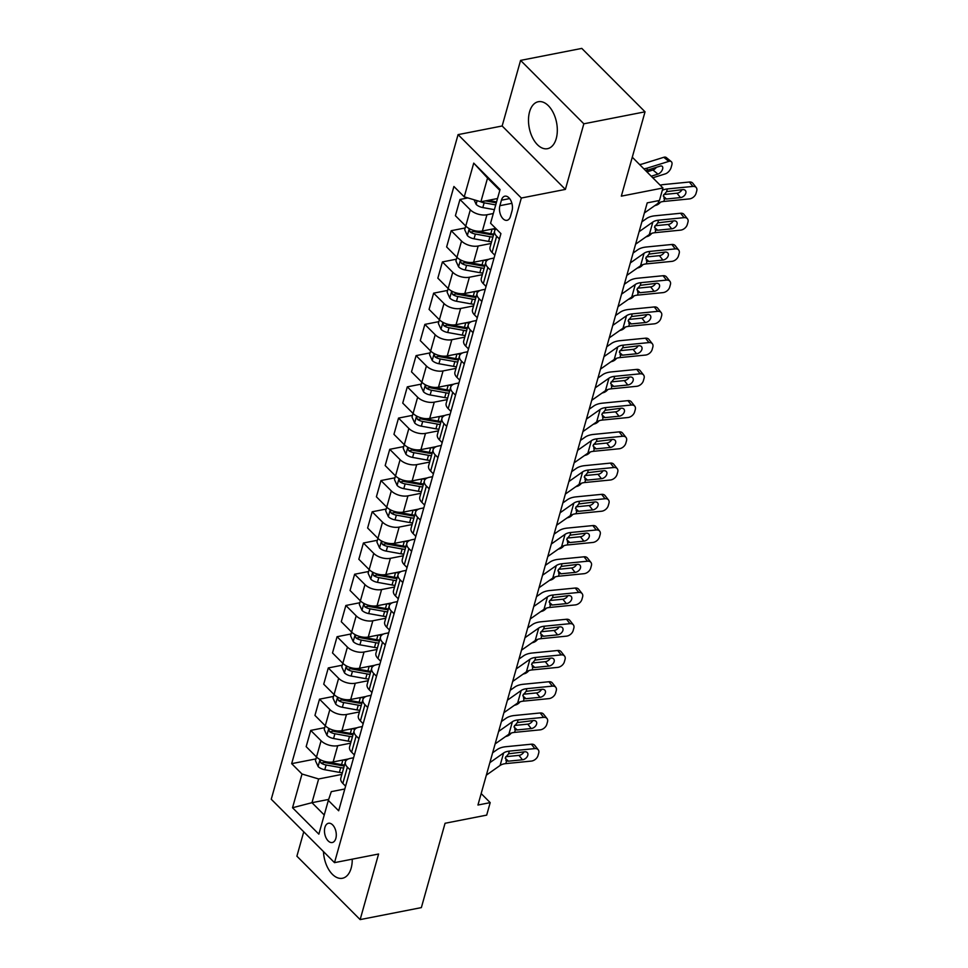 <?xml version="1.0" encoding="UTF-8"?>
<svg xmlns="http://www.w3.org/2000/svg" width="968" height="968" viewBox="0 0 968 968"><rect width="100%" height="100%" fill="white"/><g stroke="black" fill="none" stroke-linecap="round" stroke-linejoin="round"><path stroke-width="1.45" d="M323.457 851.562A23.922 13.915 -101.1 0 0 342.43 878.266A23.922 13.915 -101.1 0 0 351.154 868.151A23.922 13.915 -101.1 0 0 352.243 859.173M556.237 138.581A23.922 13.915 -101.1 0 0 553.418 113.026A23.922 13.915 -101.1 0 0 538.305 101.725A23.922 13.915 -101.1 0 0 529.569 111.84A23.922 13.915 -101.1 0 0 532.388 137.395A23.922 13.915 -101.1 0 0 547.501 148.685A23.922 13.915 -101.1 0 0 556.237 138.581M335.848 838.373A9.813 5.711 -101.1 0 0 334.698 827.894A9.813 5.711 -101.1 0 0 328.491 823.26A9.813 5.711 -101.1 0 0 324.909 827.41A9.813 5.711 -101.1 0 0 326.071 837.889A9.813 5.711 -101.1 0 0 332.266 842.523A9.813 5.711 -101.1 0 0 335.848 838.373M303.746 831.815L296.898 856.184L360.144 919.6L421.358 907.609L445.062 823.272L486.686 815.116L490.195 802.629L481.169 793.578M458.07 134.625L271.258 799.241L334.504 862.645L521.328 198.029L458.07 134.625L502.15 125.985L565.397 189.401L583.837 123.807L520.578 60.391L502.15 125.985M520.578 60.391L581.792 48.4L645.039 111.816L621.335 196.141L662.959 187.986L632.285 157.215M583.837 123.807L645.039 111.816M662.959 187.986L659.45 200.473L647.217 202.869L477.95 805.025L490.195 802.629M501.436 200.194L499.887 205.688A9.511 5.53 -101.1 0 0 501.013 215.84A9.511 5.53 -101.1 0 0 507.014 220.329A9.511 5.53 -101.1 0 0 510.487 216.312L512.036 210.818A9.511 5.53 -101.1 0 0 510.91 200.666A9.511 5.53 -101.1 0 0 504.909 196.177A9.511 5.53 -101.1 0 0 501.436 200.194L509.64 198.585M499.815 190.357L487.545 178.052L480.878 201.792L464.241 196.855L453.907 186.485L291.671 763.655L315.943 758.9M464.241 196.855L473.727 163.12L500.057 189.522L490.57 223.245L500.916 233.615L338.679 810.785L328.334 800.415L318.859 834.15L292.53 807.748L302.016 774.025L291.671 763.655M565.397 189.401L521.328 198.029M360.144 919.6L378.585 854.018L334.504 862.645M328.334 800.415L331.298 791.642L344.802 788.993M350.162 769.935L347.403 767.164A12.269 6.546 -164.3 0 1 345.382 761.925A12.269 6.546 -164.3 0 1 350.356 758.392L353.586 757.762M358.934 738.705L356.176 735.934A12.269 6.546 -164.3 0 1 354.155 730.695A12.269 6.546 -164.3 0 1 359.14 727.162L362.359 726.532M367.719 707.475L364.96 704.704A12.269 6.546 -164.3 0 1 362.939 699.465A12.269 6.546 -164.3 0 1 367.913 695.931L371.143 695.302M376.491 676.245L373.733 673.474A12.269 6.546 -164.3 0 1 371.712 668.235A12.269 6.546 -164.3 0 1 376.697 664.701L379.916 664.06M385.276 645.015L382.517 642.244A12.269 6.546 -164.3 0 1 380.497 637.005A12.269 6.546 -164.3 0 1 385.47 633.471L388.7 632.83M394.061 613.773L391.29 611.014A12.269 6.546 -164.3 0 1 389.281 605.774A12.269 6.546 -164.3 0 1 394.254 602.229L397.473 601.6M402.833 582.542L400.074 579.771A12.269 6.546 -164.3 0 1 398.054 574.532A12.269 6.546 -164.3 0 1 403.027 570.999L406.257 570.37M411.618 551.312L408.847 548.541A12.269 6.546 -164.3 0 1 406.838 543.302A12.269 6.546 -164.3 0 1 411.811 539.769L415.03 539.14M420.39 520.082L417.631 517.311A12.269 6.546 -164.3 0 1 415.611 512.072A12.269 6.546 -164.3 0 1 420.584 508.539L423.815 507.91M429.175 488.852L426.404 486.081A12.269 6.546 -164.3 0 1 424.395 480.842A12.269 6.546 -164.3 0 1 429.369 477.309L432.599 476.667M437.947 457.622L435.189 454.851A12.269 6.546 -164.3 0 1 433.168 449.612A12.269 6.546 -164.3 0 1 438.141 446.079L441.372 445.437M446.732 426.38L443.973 423.621A12.269 6.546 -164.3 0 1 441.952 418.382A12.269 6.546 -164.3 0 1 446.926 414.836L450.156 414.207M455.504 395.15L452.746 392.391A12.269 6.546 -164.3 0 1 450.725 387.139A12.269 6.546 -164.3 0 1 455.698 383.606L458.929 382.977M464.289 363.92L461.53 361.149A12.269 6.546 -164.3 0 1 459.51 355.909A12.269 6.546 -164.3 0 1 464.483 352.376L467.713 351.747M473.062 332.689L470.303 329.919A12.269 6.546 -164.3 0 1 468.282 324.679A12.269 6.546 -164.3 0 1 473.255 321.146L476.486 320.517M481.846 301.459L479.087 298.688A12.269 6.546 -164.3 0 1 477.067 293.449A12.269 6.546 -164.3 0 1 482.04 289.916L485.271 289.287M490.619 270.229L487.86 267.458A12.269 6.546 -164.3 0 1 485.839 262.219A12.269 6.546 -164.3 0 1 490.812 258.686L494.043 258.045M328.672 799.423L311.974 802.69L324.244 814.995M497.516 198.525L480.878 201.792M493.305 213.517L486.952 214.763A12.269 6.546 -164.3 0 1 470.315 209.826L459.969 199.468L467.834 197.92M495.701 228.4L482.379 231.013A12.269 6.546 -164.3 0 1 465.753 226.076L455.408 215.707L459.969 199.468M491.115 243.464L478.168 246.005A12.269 6.546 -164.3 0 1 461.542 241.068L451.197 230.699L465.184 227.952M488.913 259.243L473.606 262.243A12.269 6.546 -164.3 0 1 456.969 257.306L446.635 246.937L451.197 230.699M482.33 274.694L469.395 277.235A12.269 6.546 -164.3 0 1 452.758 272.298L442.412 261.929L456.412 259.182M480.128 290.473L464.821 293.473A12.269 6.546 -164.3 0 1 448.196 288.537L437.851 278.167L442.412 261.929M473.558 305.924L460.611 308.465A12.269 6.546 -164.3 0 1 443.985 303.529L433.64 293.159L447.627 290.412M471.343 321.703L456.049 324.704A12.269 6.546 -164.3 0 1 439.411 319.767L429.078 309.397L433.64 293.159M464.773 337.154L451.826 339.695A12.269 6.546 -164.3 0 1 435.201 334.759L424.855 324.389L438.855 321.642M462.571 352.933L447.264 355.934A12.269 6.546 -164.3 0 1 430.639 350.997L420.293 340.627L424.855 324.389M456.001 368.385L443.054 370.925A12.269 6.546 -164.3 0 1 426.416 365.989L416.083 355.619L430.07 352.884M453.786 384.163L438.492 387.164A12.269 6.546 -164.3 0 1 421.854 382.227L411.509 371.857L416.083 355.619M447.216 399.627L434.269 402.156A12.269 6.546 -164.3 0 1 417.644 397.219L407.298 386.849L421.298 384.114M445.014 415.405L429.707 418.406A12.269 6.546 -164.3 0 1 413.082 413.469L402.736 403.099L407.298 386.849M438.444 430.857L425.496 433.386A12.269 6.546 -164.3 0 1 408.859 428.461L398.526 418.091L412.513 415.345M436.229 446.635L420.935 449.636A12.269 6.546 -164.3 0 1 404.297 444.699L393.952 434.329L398.526 418.091M429.659 462.087L416.712 464.628A12.269 6.546 -164.3 0 1 400.086 459.691L389.741 449.321L403.741 446.575M427.457 477.865L412.15 480.866A12.269 6.546 -164.3 0 1 395.525 475.929L385.179 465.56L389.741 449.321M420.886 493.317L407.939 495.858A12.269 6.546 -164.3 0 1 391.302 490.921L380.969 480.551L394.956 477.805M418.672 509.095L403.378 512.096A12.269 6.546 -164.3 0 1 386.74 507.159L376.395 496.79L380.969 480.551M412.102 524.547L399.155 527.088A12.269 6.546 -164.3 0 1 382.529 522.151L372.184 511.782L386.184 509.035M409.9 540.326L394.593 543.326A12.269 6.546 -164.3 0 1 377.968 538.389L367.622 528.02L372.184 511.782M403.329 555.777L390.382 558.318A12.269 6.546 -164.3 0 1 373.745 553.381L363.411 543.012L377.399 540.277M401.115 571.556L385.821 574.556A12.269 6.546 -164.3 0 1 369.183 569.62L358.838 559.25L363.411 543.012M394.545 587.019L381.598 589.548A12.269 6.546 -164.3 0 1 364.972 584.611L354.627 574.242L368.614 571.507M392.342 602.798L377.036 605.786A12.269 6.546 -164.3 0 1 360.399 600.85L350.065 590.492L354.627 574.242M385.772 618.25L372.825 620.778A12.269 6.546 -164.3 0 1 356.188 615.842L345.854 605.484L359.842 602.737M383.558 634.028L368.251 637.029A12.269 6.546 -164.3 0 1 351.626 632.092L341.281 621.722L345.854 605.484M376.988 649.48L364.041 652.021A12.269 6.546 -164.3 0 1 347.415 647.084L337.07 636.714L351.057 633.967M374.785 665.258L359.479 668.259A12.269 6.546 -164.3 0 1 342.841 663.322L332.508 652.952L337.07 636.714M368.215 680.71L355.268 683.251A12.269 6.546 -164.3 0 1 338.631 678.314L328.285 667.944L342.285 665.197M366.001 696.488L350.694 699.489A12.269 6.546 -164.3 0 1 334.069 694.552L323.723 684.182L328.285 667.944M359.43 711.94L346.483 714.481A12.269 6.546 -164.3 0 1 329.858 709.544L319.513 699.174L333.5 696.428M357.228 727.718L341.922 730.719A12.269 6.546 -164.3 0 1 325.284 725.782L314.951 715.413L319.513 699.174M350.658 743.17L337.711 745.711A12.269 6.546 -164.3 0 1 321.074 740.774L310.728 730.404L324.728 727.658M348.444 758.948L333.137 761.949A12.269 6.546 -164.3 0 1 316.512 757.012L306.166 746.643L310.728 730.404M341.873 774.4L318.641 778.962L311.974 802.69L292.53 807.748M499.403 238.999L496.644 236.228A12.269 6.546 -164.3 0 1 494.624 230.989A12.269 6.546 -164.3 0 1 496.161 228.859M494.842 255.237L492.071 252.466A12.269 6.546 -164.3 0 1 490.062 247.227L494.624 230.989M486.057 286.467L483.298 283.697A12.269 6.546 -164.3 0 1 481.277 278.457L485.839 262.219M477.284 317.698L474.514 314.927A12.269 6.546 -164.3 0 1 472.505 309.687L477.067 293.449M468.5 348.928L465.741 346.157A12.269 6.546 -164.3 0 1 463.72 340.918L468.282 324.679M459.727 380.158L456.956 377.399A12.269 6.546 -164.3 0 1 454.936 372.16L459.51 355.909M450.943 411.4L448.184 408.629A12.269 6.546 -164.3 0 1 446.163 403.39L450.725 387.139M442.158 442.63L439.399 439.859A12.269 6.546 -164.3 0 1 437.379 434.62L441.952 418.382M433.386 473.86L430.627 471.089A12.269 6.546 -164.3 0 1 428.606 465.85L433.168 449.612M424.601 505.09L421.842 502.319A12.269 6.546 -164.3 0 1 419.822 497.08L424.395 480.842M415.829 536.32L413.07 533.549A12.269 6.546 -164.3 0 1 411.049 528.31L415.611 512.072M407.044 567.55L404.285 564.78A12.269 6.546 -164.3 0 1 402.264 559.54L406.838 543.302M398.271 598.781L395.513 596.022A12.269 6.546 -164.3 0 1 393.492 590.783L398.054 574.532M389.487 630.023L386.728 627.252A12.269 6.546 -164.3 0 1 384.707 622.013L389.281 605.774M380.714 661.253L377.956 658.482A12.269 6.546 -164.3 0 1 375.935 653.243L380.497 637.005M371.93 692.483L369.171 689.712A12.269 6.546 -164.3 0 1 367.15 684.473L371.712 668.235M363.157 723.713L360.386 720.942A12.269 6.546 -164.3 0 1 358.378 715.703L362.939 699.465M354.373 754.943L351.614 752.172A12.269 6.546 -164.3 0 1 349.593 746.933L354.155 730.695M302.016 774.025L318.641 778.962M345.6 786.173L342.829 783.414A12.269 6.546 -164.3 0 1 340.821 778.175L345.382 761.925M487.545 178.052L473.727 163.12M662.293 190.381A15.343 8.18 -164.3 0 1 667.339 188.941L692.858 186.425L689.385 182.02A6.135 4.187 -38.3 0 1 692.798 183.218L696.27 187.623A6.135 4.187 141.7 0 0 692.858 186.425M660.176 185.191A23.002 12.269 -164.3 0 1 663.866 184.537L689.385 182.02M644.373 212.96L658.119 203.292A15.343 8.18 -164.3 0 1 663.83 201.441L689.349 198.912A6.135 4.187 141.7 0 0 696.04 193.394L696.742 190.902A6.135 4.187 141.7 0 0 696.27 187.623M663.286 196.081L666.432 198.997L664.592 198.743L663.395 195.548L666.589 191.64L682.706 189.607A4.913 3.352 -38.3 0 1 685.441 190.575A4.913 3.352 -38.3 0 1 685.816 193.189A4.913 3.352 -38.3 0 1 680.468 197.605L676.995 193.201L663.806 194.507M676.995 193.201A4.913 3.352 141.7 0 0 681.992 189.68M666.432 198.997L680.468 197.605M663.83 201.441L664.592 198.743L663.903 198.307M474.042 199.759L476.183 204.429A8.131 4.332 15.7 0 0 482.814 207.563L494.394 209.657M652.795 177.785L665.294 173.877A6.135 3.291 129.3 0 0 671.126 167.5L671.828 165.008A6.135 3.291 129.3 0 0 671.296 161.644A6.135 3.291 129.3 0 0 668.803 161.39L663.806 157.288A6.135 3.291 -50.7 0 1 666.286 157.542L671.296 161.644M643.865 168.831A23.002 12.269 15.7 0 0 647.435 168.057L668.803 161.39M639.582 164.536A15.343 8.18 15.7 0 0 642.425 163.955L663.806 157.288M480.588 201.707A8.131 4.332 15.7 0 0 484.145 202.82L495.725 204.913M496.306 202.832L485.525 200.884M647.435 168.057L646.781 170.38L660.2 166.121A4.913 2.638 -50.7 0 1 662.185 166.327A4.913 2.638 -50.7 0 1 662.62 169.013A4.913 2.638 -50.7 0 1 657.95 174.119L651.234 176.212M646.926 171.905L652.952 170.017A4.913 2.638 129.3 0 0 656.401 167.307M496.572 201.913L488.09 200.376M639.11 231.691L652.855 222.035A15.343 8.18 -164.3 0 1 658.567 220.172L684.073 217.655L680.601 213.25A6.135 4.187 -38.3 0 1 684.013 214.448L687.486 218.853A6.135 4.187 141.7 0 0 684.073 217.655M641.881 221.817L646.515 218.562A23.002 12.269 -164.3 0 1 655.094 215.779L680.601 213.25M635.601 244.19L649.334 234.522A15.343 8.18 -164.3 0 1 655.058 232.671L680.565 230.142A6.135 4.187 141.7 0 0 687.256 224.624L687.958 222.132A6.135 4.187 141.7 0 0 687.486 218.853M654.501 227.323L657.647 230.227L655.808 229.973L654.622 226.778L657.804 222.87L673.934 220.849A4.913 3.352 -38.3 0 1 676.656 221.805A4.913 3.352 -38.3 0 1 677.031 224.419A4.913 3.352 -38.3 0 1 671.683 228.835L668.21 224.443L655.034 225.738M668.21 224.443A4.913 3.352 141.7 0 0 673.208 220.91M657.647 230.227L671.683 228.835M655.058 232.671L655.808 229.973L655.118 229.537M630.337 262.921L644.071 253.265A15.343 8.18 -164.3 0 1 649.782 251.414L675.301 248.885L671.828 244.481A6.135 4.187 -38.3 0 1 675.24 245.678L678.713 250.083A6.135 4.187 141.7 0 0 675.301 248.885M633.108 253.047L637.743 249.792A23.002 12.269 -164.3 0 1 646.309 247.009L671.828 244.481M626.816 275.42L640.562 265.764A15.343 8.18 -164.3 0 1 646.273 263.901L671.792 261.384A6.135 4.187 141.7 0 0 678.483 255.854L679.185 253.362A6.135 4.187 141.7 0 0 678.713 250.083M645.729 258.553L648.875 261.457L647.035 261.215L645.837 258.02L649.032 254.1L665.149 252.079A4.913 3.352 -38.3 0 1 667.884 253.035A4.913 3.352 -38.3 0 1 668.259 255.661A4.913 3.352 -38.3 0 1 662.899 260.065L659.426 255.673L646.249 256.968M659.426 255.673A4.913 3.352 141.7 0 0 664.435 252.152M648.875 261.457L662.899 260.065M646.273 263.901L647.035 261.215L646.346 260.767M621.553 294.163L635.286 284.495A15.343 8.18 -164.3 0 1 641.01 282.644L666.516 280.115L663.044 275.723A6.135 4.187 -38.3 0 1 666.456 276.909L669.929 281.313A6.135 4.187 141.7 0 0 666.516 280.115M624.324 284.289L628.958 281.022A23.002 12.269 -164.3 0 1 637.537 278.239L663.044 275.723M618.044 306.65L631.777 296.994A15.343 8.18 -164.3 0 1 637.501 295.131L663.007 292.614A6.135 4.187 141.7 0 0 669.699 287.097L670.4 284.592A6.135 4.187 141.7 0 0 669.929 281.313M636.944 289.783L640.09 292.687L638.251 292.445L637.065 289.25L640.247 285.33L656.377 283.309A4.913 3.352 -38.3 0 1 659.099 284.265A4.913 3.352 -38.3 0 1 659.474 286.891A4.913 3.352 -38.3 0 1 654.126 291.308L650.653 286.903L637.464 288.21M650.653 286.903A4.913 3.352 141.7 0 0 655.651 283.382M640.09 292.687L654.126 291.308M637.501 295.131L638.251 292.445L637.561 291.997M465.729 226.04L464.688 229.731L467.411 235.66A8.131 4.332 15.7 0 0 474.03 238.793L488.622 241.431A23.462 12.511 15.7 0 0 491.562 241.855M654.743 205.664L656.522 205.119A6.135 3.291 129.3 0 0 660.539 202.106M492.567 229.017A23.462 12.511 15.7 0 0 495.543 229.404M469.916 228.968L469.371 230.408L470.327 232.138A8.131 4.332 15.7 0 0 475.373 234.05L489.953 236.688A23.462 12.511 15.7 0 0 492.906 237.112M493.511 234.934A19.481 10.382 -164.3 0 1 489.844 234.474L475.264 231.848A4.138 2.202 -164.3 0 1 473.848 231.449L470.327 232.138M493.74 234.111A23.462 12.511 -164.3 0 1 490.8 233.687L476.208 231.049A8.131 4.332 -164.3 0 1 474.562 230.65M461.542 241.068L455.904 260.961L458.626 266.89A8.131 4.332 15.7 0 0 465.257 270.024L479.838 272.661A23.462 12.511 15.7 0 0 482.79 273.085M645.958 236.906L647.737 236.349A6.135 3.291 129.3 0 0 651.766 233.336M483.782 260.247A23.462 12.511 15.7 0 0 486.759 260.646M642.099 221.043L643.696 220.547M461.131 260.198L460.586 261.638L461.542 263.369A8.131 4.332 15.7 0 0 466.588 265.28L481.181 267.918A23.462 12.511 15.7 0 0 484.121 268.342M484.738 266.176A19.481 10.382 -164.3 0 1 481.072 265.716L466.479 263.078A4.138 2.202 -164.3 0 1 465.064 262.679L461.542 263.369M484.968 265.341A23.462 12.511 -164.3 0 1 482.016 264.917L467.435 262.28A8.131 4.332 -164.3 0 1 465.777 261.892M452.758 272.298L447.131 292.203L449.842 298.12A8.131 4.332 15.7 0 0 456.472 301.266L471.065 303.892A23.462 12.511 15.7 0 0 474.005 304.315M637.186 268.136L638.965 267.579A6.135 3.291 129.3 0 0 642.982 264.579M475.01 291.477A23.462 12.511 15.7 0 0 477.986 291.876M633.326 252.273L634.911 251.777M452.358 291.441L451.802 292.868L452.77 294.599A8.131 4.332 15.7 0 0 457.816 296.51L472.396 299.148A23.462 12.511 15.7 0 0 475.349 299.572M475.954 297.406A19.481 10.382 -164.3 0 1 472.287 296.946L457.695 294.308A4.138 2.202 -164.3 0 1 456.291 293.909L452.77 294.599M476.183 296.571A23.462 12.511 -164.3 0 1 473.243 296.147L458.651 293.522A8.131 4.332 -164.3 0 1 457.005 293.123M612.768 325.393L626.514 315.725A15.343 8.18 -164.3 0 1 632.225 313.874L657.744 311.345L654.271 306.953A6.135 4.187 -38.3 0 1 657.683 308.151L661.156 312.543A6.135 4.187 141.7 0 0 657.744 311.345M615.551 315.52L620.185 312.253A23.002 12.269 -164.3 0 1 628.752 309.47L654.271 306.953M609.259 337.88L623.005 328.225A15.343 8.18 -164.3 0 1 628.716 326.361L654.235 323.844A6.135 4.187 141.7 0 0 660.926 318.327L661.628 315.822A6.135 4.187 141.7 0 0 661.156 312.543M628.159 321.013L631.317 323.917L629.478 323.675L628.28 320.481L631.475 316.56L647.592 314.539A4.913 3.352 -38.3 0 1 650.327 315.495A4.913 3.352 -38.3 0 1 650.702 318.121A4.913 3.352 -38.3 0 1 645.341 322.538L641.869 318.133L628.692 319.44M641.869 318.133A4.913 3.352 141.7 0 0 646.878 314.612M631.317 323.917L645.341 322.538M628.716 326.361L629.478 323.675L628.789 323.227M443.985 303.529L438.347 323.433L441.069 329.35A8.131 4.332 15.7 0 0 447.7 332.496L462.281 335.122A23.462 12.511 15.7 0 0 465.233 335.545M628.401 299.366L630.18 298.809A6.135 3.291 129.3 0 0 634.209 295.809M466.225 322.707A23.462 12.511 15.7 0 0 469.202 323.106M624.541 283.503L626.139 283.007M443.574 322.671L443.029 324.099L443.985 325.829A8.131 4.332 15.7 0 0 449.031 327.741L463.624 330.378A23.462 12.511 15.7 0 0 466.564 330.802M467.169 328.636A19.481 10.382 -164.3 0 1 463.503 328.176L448.922 325.538A4.138 2.202 -164.3 0 1 447.506 325.139L443.985 325.829M467.411 327.801A23.462 12.511 -164.3 0 1 464.459 327.378L449.878 324.752A8.131 4.332 -164.3 0 1 448.22 324.353M603.996 356.623L617.729 346.967A15.343 8.18 -164.3 0 1 623.452 345.104L648.959 342.587L645.487 338.183A6.135 4.187 -38.3 0 1 648.899 339.381L652.371 343.785A6.135 4.187 141.7 0 0 648.959 342.587M606.767 346.75L611.401 343.495A23.002 12.269 -164.3 0 1 619.98 340.7L645.487 338.183M600.487 369.111L614.22 359.455A15.343 8.18 -164.3 0 1 619.943 357.591L645.45 355.075A6.135 4.187 141.7 0 0 652.142 349.557L652.843 347.052A6.135 4.187 141.7 0 0 652.371 343.785M619.387 352.243L622.533 355.159L620.694 354.905L619.508 351.711L622.69 347.79L638.82 345.77A4.913 3.352 -38.3 0 1 641.542 346.726A4.913 3.352 -38.3 0 1 641.917 349.351A4.913 3.352 -38.3 0 1 636.569 353.768L633.096 349.363L619.907 350.67M633.096 349.363A4.913 3.352 141.7 0 0 638.094 345.842M622.533 355.159L636.569 353.768M619.943 357.591L620.694 354.905L620.004 354.469M595.211 387.853L608.957 378.198A15.343 8.18 -164.3 0 1 614.668 376.334L640.187 373.817L636.714 369.413A6.135 4.187 -38.3 0 1 640.126 370.611L643.599 375.015A6.135 4.187 141.7 0 0 640.187 373.817M597.994 377.98L602.628 374.725A23.002 12.269 -164.3 0 1 611.195 371.93L636.714 369.413M591.702 400.341L605.448 390.685A15.343 8.18 -164.3 0 1 611.159 388.834L636.678 386.305A6.135 4.187 141.7 0 0 643.369 380.787L644.071 378.294A6.135 4.187 141.7 0 0 643.599 375.015M610.602 383.473L613.76 386.389L611.921 386.135L610.723 382.941L613.918 379.032L630.035 377A4.913 3.352 -38.3 0 1 632.769 377.956A4.913 3.352 -38.3 0 1 633.145 380.581A4.913 3.352 -38.3 0 1 627.784 384.998L624.312 380.593L611.135 381.9M624.312 380.593A4.913 3.352 141.7 0 0 629.321 377.072M613.76 386.389L627.784 384.998M611.159 388.834L611.921 386.135L611.231 385.7M586.439 419.084L600.172 409.428A15.343 8.18 -164.3 0 1 605.895 407.564L631.402 405.048L627.93 400.643A6.135 4.187 -38.3 0 1 631.342 401.841L634.814 406.245A6.135 4.187 141.7 0 0 631.402 405.048M589.209 409.21L593.844 405.955A23.002 12.269 -164.3 0 1 602.423 403.172L627.93 400.643M582.93 431.583L596.663 421.915A15.343 8.18 -164.3 0 1 602.374 420.064L627.893 417.535A6.135 4.187 141.7 0 0 634.585 412.017L635.286 409.524A6.135 4.187 141.7 0 0 634.814 406.245M601.83 414.703L604.976 417.619L603.137 417.365L601.951 414.171L605.133 410.263L621.262 408.23A4.913 3.352 -38.3 0 1 623.985 409.198A4.913 3.352 -38.3 0 1 624.36 411.811A4.913 3.352 -38.3 0 1 619.012 416.228L615.539 411.836L602.35 413.13M615.539 411.836A4.913 3.352 141.7 0 0 620.536 408.302M604.976 417.619L619.012 416.228M602.374 420.064L603.137 417.365L602.447 416.93M577.654 450.314L591.4 440.658A15.343 8.18 -164.3 0 1 597.111 438.794L622.63 436.278L619.157 431.873A6.135 4.187 -38.3 0 1 622.569 433.071L626.042 437.476A6.135 4.187 141.7 0 0 622.63 436.278M580.437 440.44L585.071 437.185A23.002 12.269 -164.3 0 1 593.638 434.402L619.157 431.873M574.145 462.813L587.891 453.145A15.343 8.18 -164.3 0 1 593.602 451.294L619.121 448.777A6.135 4.187 141.7 0 0 625.812 443.247L626.514 440.755A6.135 4.187 141.7 0 0 626.042 437.476M593.045 445.945L596.191 448.849L594.352 448.595L593.166 445.401L596.361 441.493L612.478 439.472A4.913 3.352 -38.3 0 1 615.212 440.428A4.913 3.352 -38.3 0 1 615.587 443.041A4.913 3.352 -38.3 0 1 610.227 447.458L606.755 443.066L593.578 444.36M606.755 443.066A4.913 3.352 141.7 0 0 611.764 439.545M596.191 448.849L610.227 447.458M593.602 451.294L594.352 448.595L593.674 448.16M568.881 481.544L582.615 471.888A15.343 8.18 -164.3 0 1 588.338 470.037L613.845 467.508L610.372 463.103A6.135 4.187 -38.3 0 1 613.785 464.301L617.257 468.706A6.135 4.187 141.7 0 0 613.845 467.508M571.652 471.67L576.287 468.415A23.002 12.269 -164.3 0 1 584.866 465.632L610.372 463.103M565.372 494.043L579.106 484.387A15.343 8.18 -164.3 0 1 584.817 482.524L610.336 480.007A6.135 4.187 141.7 0 0 617.027 474.489L617.729 471.985A6.135 4.187 141.7 0 0 617.257 468.706M584.273 477.176L587.419 480.08L585.579 479.838L584.394 476.643L587.576 472.723L603.693 470.702A4.913 3.352 -38.3 0 1 606.428 471.658A4.913 3.352 -38.3 0 1 606.803 474.284A4.913 3.352 -38.3 0 1 601.455 478.7L597.982 474.296L584.793 475.591M597.982 474.296A4.913 3.352 141.7 0 0 602.979 470.775M587.419 480.08L601.455 478.7M584.817 482.524L585.579 479.838L584.89 479.39M430.615 350.973L429.574 354.663L432.285 360.592A8.131 4.332 15.7 0 0 438.915 363.726L453.508 366.364A23.462 12.511 15.7 0 0 456.448 366.787M619.629 330.596L621.395 330.04A6.135 3.291 129.3 0 0 625.425 327.039M457.44 353.937A23.462 12.511 15.7 0 0 460.417 354.336M615.769 314.745L617.354 314.249M434.801 353.901L434.245 355.329L435.213 357.071A8.131 4.332 15.7 0 0 440.259 358.983L454.839 361.608A23.462 12.511 15.7 0 0 457.791 362.032M458.396 359.866A19.481 10.382 -164.3 0 1 454.73 359.406L440.137 356.769A4.138 2.202 -164.3 0 1 438.734 356.381L435.213 357.071M458.626 359.043A23.462 12.511 -164.3 0 1 455.686 358.608L441.093 355.982A8.131 4.332 -164.3 0 1 439.448 355.583M421.83 382.203L420.79 385.893L423.512 391.822A8.131 4.332 15.7 0 0 430.143 394.956L444.723 397.594A23.462 12.511 15.7 0 0 447.676 398.017M610.844 361.826L612.623 361.27A6.135 3.291 129.3 0 0 616.652 358.269M448.668 385.167A23.462 12.511 15.7 0 0 451.645 385.566M606.984 345.975L608.582 345.479M426.017 385.131L425.472 386.559L426.428 388.301A8.131 4.332 15.7 0 0 431.474 390.213L446.066 392.839A23.462 12.511 15.7 0 0 449.007 393.262M449.612 391.096A19.481 10.382 -164.3 0 1 445.945 390.636L431.365 388.011A4.138 2.202 -164.3 0 1 429.949 387.611L426.428 388.301M449.854 390.273A23.462 12.511 -164.3 0 1 446.901 389.85L432.321 387.212A8.131 4.332 -164.3 0 1 430.663 386.813M413.046 413.433L412.017 417.123L414.727 423.052A8.131 4.332 15.7 0 0 421.358 426.186L435.951 428.824A23.462 12.511 15.7 0 0 438.891 429.248M602.072 393.056L603.838 392.512A6.135 3.291 129.3 0 0 607.868 389.499M439.883 416.409A23.462 12.511 15.7 0 0 442.86 416.797M598.212 377.205L599.797 376.709M417.244 416.361L416.688 417.801L417.656 419.531A8.131 4.332 15.7 0 0 422.701 421.443L437.282 424.081A23.462 12.511 15.7 0 0 440.222 424.504M440.839 422.326A19.481 10.382 -164.3 0 1 437.173 421.866L422.58 419.241A4.138 2.202 -164.3 0 1 421.177 418.841L417.656 419.531M441.069 421.504A23.462 12.511 -164.3 0 1 438.129 421.08L423.536 418.442A8.131 4.332 -164.3 0 1 421.891 418.043M404.273 444.675L403.233 448.353L405.955 454.282A8.131 4.332 15.7 0 0 412.586 457.416L427.166 460.054A23.462 12.511 15.7 0 0 430.119 460.478M593.287 424.286L595.066 423.742A6.135 3.291 129.3 0 0 599.095 420.729M431.111 447.639A23.462 12.511 15.7 0 0 434.087 448.027M589.427 408.435L591.024 407.939M408.46 447.591L407.915 449.031L408.871 450.761A8.131 4.332 15.7 0 0 413.917 452.673L428.509 455.311A23.462 12.511 15.7 0 0 431.45 455.734M432.055 453.556A19.481 10.382 -164.3 0 1 428.388 453.097L413.808 450.471A4.138 2.202 -164.3 0 1 412.392 450.072L408.871 450.761M432.297 452.734A23.462 12.511 -164.3 0 1 429.344 452.31L414.764 449.672A8.131 4.332 -164.3 0 1 413.106 449.285M395.488 475.905L394.46 479.584L397.17 485.512A8.131 4.332 15.7 0 0 403.801 488.659L418.394 491.284A23.462 12.511 15.7 0 0 421.334 491.708M584.515 455.529L586.281 454.972A6.135 3.291 129.3 0 0 590.311 451.959M422.326 478.87A23.462 12.511 15.7 0 0 425.303 479.269M580.655 439.666L582.24 439.169M399.687 478.821L399.131 480.261L400.086 481.991A8.131 4.332 15.7 0 0 405.144 483.903L419.725 486.541A23.462 12.511 15.7 0 0 422.665 486.964M423.282 484.799A19.481 10.382 -164.3 0 1 419.616 484.339L405.023 481.701A4.138 2.202 -164.3 0 1 403.62 481.302L400.086 481.991M423.512 483.964A23.462 12.511 -164.3 0 1 420.572 483.54L405.979 480.902A8.131 4.332 -164.3 0 1 404.334 480.515M560.097 512.786L573.842 503.118A15.343 8.18 -164.3 0 1 579.554 501.267L605.073 498.738L601.6 494.346A6.135 4.187 -38.3 0 1 605.012 495.543L608.485 499.936A6.135 4.187 141.7 0 0 605.073 498.738M562.88 502.912L567.514 499.645A23.002 12.269 -164.3 0 1 576.081 496.862L601.6 494.346M556.588 525.273L570.333 515.617A15.343 8.18 -164.3 0 1 576.045 513.754L601.551 511.237A6.135 4.187 141.7 0 0 608.243 505.719L608.957 503.215A6.135 4.187 141.7 0 0 608.485 499.936M575.488 508.406L578.634 511.31L576.795 511.068L575.609 507.873L578.803 503.953L594.921 501.932A4.913 3.352 -38.3 0 1 597.655 502.888A4.913 3.352 -38.3 0 1 598.03 505.514A4.913 3.352 -38.3 0 1 592.67 509.93L589.197 505.526L576.02 506.833M589.197 505.526A4.913 3.352 141.7 0 0 594.207 502.005M578.634 511.31L592.67 509.93M576.045 513.754L576.795 511.068L576.117 510.62M386.716 507.135L385.675 510.826L388.398 516.743A8.131 4.332 15.7 0 0 395.029 519.889L409.609 522.514A23.462 12.511 15.7 0 0 412.562 522.938M575.73 486.759L577.509 486.202A6.135 3.291 129.3 0 0 581.538 483.201M413.554 510.1A23.462 12.511 15.7 0 0 416.53 510.499M571.87 470.896L573.467 470.4M390.903 510.063L390.358 511.491L391.314 513.221A8.131 4.332 15.7 0 0 396.36 515.133L410.952 517.771A23.462 12.511 15.7 0 0 413.893 518.195M414.498 516.029A19.481 10.382 -164.3 0 1 410.831 515.569L396.251 512.931A4.138 2.202 -164.3 0 1 394.835 512.532L391.314 513.221M414.74 515.194A23.462 12.511 -164.3 0 1 411.787 514.77L397.207 512.145A8.131 4.332 -164.3 0 1 395.549 511.745M551.324 544.016L565.058 534.348A15.343 8.18 -164.3 0 1 570.781 532.497L596.288 529.98L592.815 525.576A6.135 4.187 -38.3 0 1 596.227 526.774L599.7 531.166A6.135 4.187 141.7 0 0 596.288 529.98M554.095 534.142L558.73 530.887A23.002 12.269 -164.3 0 1 567.308 528.092L592.815 525.576M547.815 556.503L561.549 546.847A15.343 8.18 -164.3 0 1 567.26 544.984L592.779 542.467A6.135 4.187 141.7 0 0 599.47 536.95L600.172 534.445A6.135 4.187 141.7 0 0 599.7 531.166M566.716 539.636L569.862 542.54L568.022 542.298L566.824 539.103L570.019 535.183L586.136 533.162A4.913 3.352 -38.3 0 1 588.871 534.118A4.913 3.352 -38.3 0 1 589.246 536.744A4.913 3.352 -38.3 0 1 583.898 541.16L580.425 536.756L567.236 538.063M580.425 536.756A4.913 3.352 141.7 0 0 585.422 533.235M569.862 542.54L583.898 541.16M567.26 544.984L568.022 542.298L567.333 541.862M382.529 522.151L376.903 542.056L379.613 547.985A8.131 4.332 15.7 0 0 386.244 551.119L400.837 553.756A23.462 12.511 15.7 0 0 403.777 554.18M566.958 517.989L568.724 517.432A6.135 3.291 129.3 0 0 572.754 514.431M404.769 541.33A23.462 12.511 15.7 0 0 407.746 541.729M563.098 502.138L564.683 501.63M382.13 541.293L381.574 542.721L382.529 544.464A8.131 4.332 15.7 0 0 387.575 546.375L402.168 549.001A23.462 12.511 15.7 0 0 405.108 549.425M405.725 547.259A19.481 10.382 -164.3 0 1 402.059 546.799L387.466 544.161A4.138 2.202 -164.3 0 1 386.063 543.762L382.529 544.464M405.955 546.424A23.462 12.511 -164.3 0 1 403.015 546L388.422 543.375A8.131 4.332 -164.3 0 1 386.764 542.975M542.54 575.246L556.285 565.59A15.343 8.18 -164.3 0 1 561.997 563.727L587.515 561.21L584.043 556.806A6.135 4.187 -38.3 0 1 587.455 558.004L590.928 562.408A6.135 4.187 141.7 0 0 587.515 561.21M545.323 565.372L549.957 562.118A23.002 12.269 -164.3 0 1 558.524 559.322L584.043 556.806M539.031 587.733L552.776 578.077A15.343 8.18 -164.3 0 1 558.488 576.226L583.994 573.697A6.135 4.187 141.7 0 0 590.686 568.18L591.387 565.675A6.135 4.187 141.7 0 0 590.928 562.408M557.931 570.866L561.077 573.782L559.238 573.528L558.052 570.333L561.246 566.413L577.364 564.392A4.913 3.352 -38.3 0 1 580.086 565.348A4.913 3.352 -38.3 0 1 580.473 567.974A4.913 3.352 -38.3 0 1 575.113 572.39L571.64 567.986L558.463 569.293M571.64 567.986A4.913 3.352 141.7 0 0 576.638 564.465M561.077 573.782L575.113 572.39M558.488 576.226L559.238 573.528L558.56 573.092M373.745 553.381L368.118 573.286L370.841 579.215A8.131 4.332 15.7 0 0 377.472 582.349L392.052 584.987A23.462 12.511 15.7 0 0 395.004 585.41M558.173 549.219L559.952 548.662A6.135 3.291 129.3 0 0 563.981 545.662M395.997 572.56A23.462 12.511 15.7 0 0 398.973 572.959M554.313 533.368L555.91 532.872M373.346 572.524L372.801 573.951L373.757 575.694A8.131 4.332 15.7 0 0 378.803 577.606L393.383 580.231A23.462 12.511 15.7 0 0 396.336 580.655M396.94 578.489A19.481 10.382 -164.3 0 1 393.274 578.029L378.694 575.391A4.138 2.202 -164.3 0 1 377.278 575.004L373.757 575.694M397.17 577.666A23.462 12.511 -164.3 0 1 394.23 577.243L379.65 574.605A8.131 4.332 -164.3 0 1 377.992 574.206M533.767 606.476L547.501 596.82A15.343 8.18 -164.3 0 1 553.212 594.957L578.731 592.44L575.258 588.036A6.135 4.187 -38.3 0 1 578.67 589.234L582.143 593.638A6.135 4.187 141.7 0 0 578.731 592.44M536.538 596.603L541.173 593.348A23.002 12.269 -164.3 0 1 549.751 590.553L575.258 588.036M530.246 618.976L543.992 609.308A15.343 8.18 -164.3 0 1 549.703 607.456L575.222 604.927A6.135 4.187 141.7 0 0 581.913 599.41L582.615 596.917A6.135 4.187 141.7 0 0 582.143 593.638M549.159 602.096L552.304 605.012L550.465 604.758L549.267 601.564L552.462 597.655L568.579 595.622A4.913 3.352 -38.3 0 1 571.314 596.591A4.913 3.352 -38.3 0 1 571.689 599.204A4.913 3.352 -38.3 0 1 566.341 603.621L562.868 599.216L549.679 600.523M562.868 599.216A4.913 3.352 141.7 0 0 567.865 595.695M552.304 605.012L566.341 603.621M549.703 607.456L550.465 604.758L549.776 604.322M364.972 584.611L359.346 604.516L362.056 610.445A8.131 4.332 15.7 0 0 368.687 613.579L383.28 616.217A23.462 12.511 15.7 0 0 386.22 616.64M549.388 580.449L551.167 579.892A6.135 3.291 129.3 0 0 555.196 576.892M387.212 603.802A23.462 12.511 15.7 0 0 390.189 604.189M545.541 564.598L547.126 564.102M364.573 603.754L364.016 605.194L364.972 606.924A8.131 4.332 15.7 0 0 370.018 608.836L384.611 611.461A23.462 12.511 15.7 0 0 387.551 611.897M388.168 609.719A19.481 10.382 -164.3 0 1 384.502 609.259L369.909 606.634A4.138 2.202 -164.3 0 1 368.505 606.234L364.972 606.924M388.398 608.896A23.462 12.511 -164.3 0 1 385.458 608.473L370.865 605.835A8.131 4.332 -164.3 0 1 369.207 605.436M524.983 637.706L538.728 628.05A15.343 8.18 -164.3 0 1 544.439 626.187L569.958 623.67L566.486 619.266A6.135 4.187 -38.3 0 1 569.898 620.464L573.371 624.868A6.135 4.187 141.7 0 0 569.958 623.67M527.766 627.833L532.4 624.578A23.002 12.269 -164.3 0 1 540.967 621.795L566.486 619.266M521.474 650.206L535.207 640.538A15.343 8.18 -164.3 0 1 540.931 638.686L566.437 636.158A6.135 4.187 141.7 0 0 573.129 630.64L573.83 628.147A6.135 4.187 141.7 0 0 573.371 624.868M540.374 633.338L543.52 636.242L541.681 635.988L540.495 632.794L543.677 628.885L559.806 626.865A4.913 3.352 -38.3 0 1 562.529 627.821A4.913 3.352 -38.3 0 1 562.916 630.434A4.913 3.352 -38.3 0 1 557.556 634.851L554.083 630.458L540.906 631.753M554.083 630.458A4.913 3.352 141.7 0 0 559.081 626.925M543.52 636.242L557.556 634.851M540.931 638.686L541.681 635.988L541.003 635.553M351.602 632.056L350.561 635.746L353.284 641.675A8.131 4.332 15.7 0 0 359.914 644.809L374.495 647.447A23.462 12.511 15.7 0 0 377.435 647.87M540.616 611.679L542.395 611.135A6.135 3.291 129.3 0 0 546.424 608.122M378.44 635.032A23.462 12.511 15.7 0 0 381.416 635.419M536.756 595.828L538.353 595.332M355.788 634.984L355.244 636.424L356.2 638.154A8.131 4.332 15.7 0 0 361.245 640.066L375.826 642.704A23.462 12.511 15.7 0 0 378.778 643.127M379.383 640.949A19.481 10.382 -164.3 0 1 375.717 640.489L361.137 637.864A4.138 2.202 -164.3 0 1 359.721 637.464L356.2 638.154M379.613 640.126A23.462 12.511 -164.3 0 1 376.673 639.703L362.092 637.065A8.131 4.332 -164.3 0 1 360.435 636.666M516.21 668.936L529.944 659.281A15.343 8.18 -164.3 0 1 535.655 657.429L561.174 654.9L557.701 650.496A6.135 4.187 -38.3 0 1 561.113 651.694L564.586 656.098A6.135 4.187 141.7 0 0 561.174 654.9M518.981 659.063L523.615 655.808A23.002 12.269 -164.3 0 1 532.182 653.025L557.701 650.496M512.689 681.436L526.435 671.78A15.343 8.18 -164.3 0 1 532.146 669.916L557.665 667.4A6.135 4.187 141.7 0 0 564.356 661.87L565.058 659.377A6.135 4.187 141.7 0 0 564.586 656.098M531.601 664.568L534.747 667.472L532.908 667.23L531.71 664.036L534.905 660.115L551.022 658.095A4.913 3.352 -38.3 0 1 553.756 659.051A4.913 3.352 -38.3 0 1 554.132 661.676A4.913 3.352 -38.3 0 1 548.783 666.081L545.311 661.688L532.122 662.983M545.311 661.688A4.913 3.352 141.7 0 0 550.308 658.167M534.747 667.472L548.783 666.081M532.146 669.916L532.908 667.23L532.219 666.783M342.817 663.298L341.789 666.976L344.499 672.905A8.131 4.332 15.7 0 0 351.13 676.039L365.722 678.677A23.462 12.511 15.7 0 0 368.663 679.1M531.831 642.921L533.61 642.365A6.135 3.291 129.3 0 0 537.639 639.352M369.655 666.262A23.462 12.511 15.7 0 0 372.632 666.662M527.984 627.058L529.569 626.562M347.016 666.214L346.459 667.654L347.415 669.384A8.131 4.332 15.7 0 0 352.461 671.296L367.054 673.934A23.462 12.511 15.7 0 0 369.994 674.357M370.611 672.191A19.481 10.382 -164.3 0 1 366.945 671.731L352.352 669.094A4.138 2.202 -164.3 0 1 350.936 668.694L347.415 669.384M370.841 671.356A23.462 12.511 -164.3 0 1 367.901 670.933L353.308 668.295A8.131 4.332 -164.3 0 1 351.65 667.908M507.426 700.179L521.171 690.511A15.343 8.18 -164.3 0 1 526.882 688.659L552.389 686.13L548.929 681.738A6.135 4.187 -38.3 0 1 552.329 682.924L555.801 687.328A6.135 4.187 141.7 0 0 552.389 686.13M510.196 690.305L514.831 687.038A23.002 12.269 -164.3 0 1 523.41 684.255L548.929 681.738M503.917 712.666L517.65 703.01A15.343 8.18 -164.3 0 1 523.373 701.147L548.88 698.63A6.135 4.187 141.7 0 0 555.571 693.112L556.273 690.607A6.135 4.187 141.7 0 0 555.801 687.328M522.817 695.798L525.963 698.702L524.124 698.46L522.938 695.266L526.12 691.346L542.249 689.325A4.913 3.352 -38.3 0 1 544.972 690.281A4.913 3.352 -38.3 0 1 545.347 692.906A4.913 3.352 -38.3 0 1 539.999 697.323L536.526 692.919L523.349 694.225M536.526 692.919A4.913 3.352 141.7 0 0 541.523 689.398M525.963 698.702L539.999 697.323M523.373 701.147L524.124 698.46L523.434 698.013M334.045 694.528L333.004 698.218L335.727 704.135A8.131 4.332 15.7 0 0 342.357 707.281L356.938 709.907A23.462 12.511 15.7 0 0 359.878 710.33M523.059 674.151L524.837 673.595A6.135 3.291 129.3 0 0 528.867 670.594M360.882 697.492A23.462 12.511 15.7 0 0 363.859 697.892M519.199 658.288L520.796 657.792M338.231 697.456L337.687 698.884L338.643 700.614A8.131 4.332 15.7 0 0 343.688 702.526L358.269 705.164A23.462 12.511 15.7 0 0 361.221 705.587M361.826 703.421A19.481 10.382 -164.3 0 1 358.16 702.962L343.579 700.324A4.138 2.202 -164.3 0 1 342.164 699.925L338.643 700.614M362.056 702.587A23.462 12.511 -164.3 0 1 359.116 702.163L344.523 699.537A8.131 4.332 -164.3 0 1 342.878 699.138M498.653 731.409L512.387 721.741A15.343 8.18 -164.3 0 1 518.098 719.889L543.617 717.361L540.144 712.968A6.135 4.187 -38.3 0 1 543.556 714.166L547.029 718.558A6.135 4.187 141.7 0 0 543.617 717.361M501.424 721.535L506.058 718.268A23.002 12.269 -164.3 0 1 514.625 715.485L540.144 712.968M495.132 743.896L508.878 734.24A15.343 8.18 -164.3 0 1 514.589 732.377L540.108 729.86A6.135 4.187 141.7 0 0 546.799 724.342L547.501 721.838A6.135 4.187 141.7 0 0 547.029 718.558M514.044 727.029L517.19 729.933L515.351 729.69L514.153 726.496L517.348 722.576L533.465 720.555A4.913 3.352 -38.3 0 1 536.199 721.511A4.913 3.352 -38.3 0 1 536.574 724.137A4.913 3.352 -38.3 0 1 531.226 728.553L527.754 724.149L514.565 725.455M527.754 724.149A4.913 3.352 141.7 0 0 532.751 720.628M517.19 729.933L531.226 728.553M514.589 732.377L515.351 729.69L514.661 729.243M325.26 725.758L324.219 729.448L326.942 735.365A8.131 4.332 15.7 0 0 333.573 738.511L348.165 741.137A23.462 12.511 15.7 0 0 351.106 741.561M514.274 705.382L516.053 704.825A6.135 3.291 129.3 0 0 520.082 701.824M352.098 728.722A23.462 12.511 15.7 0 0 355.075 729.122M510.414 689.519L512.011 689.022M329.447 728.686L328.902 730.114L329.858 731.844A8.131 4.332 15.7 0 0 334.904 733.756L349.496 736.394A23.462 12.511 15.7 0 0 352.437 736.817M353.054 734.651A19.481 10.382 -164.3 0 1 349.387 734.192L334.795 731.554A4.138 2.202 -164.3 0 1 333.379 731.155L329.858 731.844M353.284 733.817A23.462 12.511 -164.3 0 1 350.331 733.393L335.751 730.767A8.131 4.332 -164.3 0 1 334.093 730.368M489.869 762.639L503.614 752.983A15.343 8.18 -164.3 0 1 509.325 751.12L534.832 748.603L531.359 744.198A6.135 4.187 -38.3 0 1 534.772 745.396L538.244 749.801A6.135 4.187 141.7 0 0 534.832 748.603M492.639 752.765L497.274 749.51A23.002 12.269 -164.3 0 1 505.853 746.715L531.359 744.198M486.359 775.126L500.093 765.47A15.343 8.18 -164.3 0 1 505.816 763.607L531.323 761.09A6.135 4.187 141.7 0 0 538.014 755.572L538.716 753.068A6.135 4.187 141.7 0 0 538.244 749.801M505.26 758.259L508.406 761.175L506.566 760.921L505.381 757.726L508.563 753.806L524.692 751.785A4.913 3.352 -38.3 0 1 527.415 752.741A4.913 3.352 -38.3 0 1 527.79 755.367A4.913 3.352 -38.3 0 1 522.442 759.783L518.969 755.379L505.792 756.686M518.969 755.379A4.913 3.352 141.7 0 0 523.966 751.858M508.406 761.175L522.442 759.783M505.816 763.607L506.566 760.921L505.877 760.485M316.488 756.988L315.447 760.679L318.169 766.608A8.131 4.332 15.7 0 0 324.788 769.741L339.381 772.379A23.462 12.511 15.7 0 0 342.321 772.803M505.502 736.612L507.28 736.055A6.135 3.291 129.3 0 0 511.298 733.054M343.325 759.953A23.462 12.511 15.7 0 0 346.302 760.352M501.642 720.761L503.227 720.265M320.674 759.916L320.13 761.344L321.086 763.087A8.131 4.332 15.7 0 0 326.131 764.998L340.712 767.624A23.462 12.511 15.7 0 0 343.664 768.048M344.269 765.882A19.481 10.382 -164.3 0 1 340.603 765.422L326.022 762.784A4.138 2.202 -164.3 0 1 324.607 762.397L321.086 763.087M344.499 765.059A23.462 12.511 -164.3 0 1 341.559 764.623L326.966 761.997A8.131 4.332 -164.3 0 1 325.321 761.598M482.379 231.013L486.952 214.763M473.606 262.243L478.168 246.005M464.821 293.473L469.395 277.235M456.049 324.704L460.611 308.465M447.264 355.934L451.826 339.695M438.492 387.164L443.054 370.925M429.707 418.406L434.269 402.156M420.935 449.636L425.496 433.386M412.15 480.866L416.712 464.628M403.378 512.096L407.939 495.858M394.593 543.326L399.155 527.088M385.821 574.556L390.382 558.318M377.036 605.786L381.598 589.548M368.251 637.029L372.825 620.778M359.479 668.259L364.041 652.021M350.694 699.489L355.268 683.251M341.922 730.719L346.483 714.481M333.137 761.949L337.711 745.711M465.753 226.076L470.315 209.826M492.071 252.466L496.644 236.228M483.298 283.697L487.86 267.458M474.514 314.927L479.087 298.688M465.741 346.157L470.303 329.919M456.956 377.399L461.53 361.149M430.639 350.997L435.201 334.759M448.184 408.629L452.746 392.391M421.854 382.227L426.416 365.989M439.399 439.859L443.973 423.621M413.082 413.469L417.644 397.219M430.627 471.089L435.189 454.851M404.297 444.699L408.859 428.461M421.842 502.319L426.404 486.081M395.525 475.929L400.086 459.691M413.07 533.549L417.631 517.311M386.74 507.159L391.302 490.921M404.285 564.78L408.847 548.541M395.513 596.022L400.074 579.771M386.728 627.252L391.29 611.014M377.956 658.482L382.517 642.244M351.626 632.092L356.188 615.842M369.171 689.712L373.733 673.474M342.841 663.322L347.415 647.084M360.386 720.942L364.96 704.704M334.069 694.552L338.631 678.314M351.614 752.172L356.176 735.934M325.284 725.782L329.858 709.544M342.829 783.414L347.403 767.164M316.512 757.012L321.074 740.774M511.903 203.328L499.887 205.688M666.589 191.64L667.339 188.941M658.119 203.292L658.881 200.582M477.127 200.678L476.111 204.284M484.145 202.82L482.814 207.563M657.95 174.119L652.952 170.017M657.804 222.87L658.567 220.172M649.334 234.522L652.855 222.035M649.032 254.1L649.782 251.414M640.562 265.764L644.071 253.265M640.247 285.33L641.01 282.644M631.777 296.994L635.286 284.495M469.274 228.629L467.338 235.514M489.953 236.688L488.622 241.431M492.083 229.101L490.8 233.687M475.373 234.05L474.03 238.793M460.49 259.872L458.554 266.744M481.181 267.918L479.838 272.661M483.31 260.344L482.016 264.917M466.588 265.28L465.257 270.024M451.717 291.102L449.781 297.975M472.396 299.148L471.065 303.892M474.526 291.574L473.243 296.147M457.816 296.51L456.472 301.266M631.475 316.56L632.225 313.874M623.005 328.225L626.514 315.725M442.933 322.332L440.997 329.205M463.624 330.378L462.281 335.122M465.753 322.804L464.459 327.378M449.031 327.741L447.7 332.496M622.69 347.79L623.452 345.104M614.22 359.455L617.729 346.967M613.918 379.032L614.668 376.334M605.448 390.685L608.957 378.198M605.133 410.263L605.895 407.564M596.663 421.915L600.172 409.428M596.361 441.493L597.111 438.794M587.891 453.145L591.4 440.658M587.576 472.723L588.338 470.037M579.106 484.387L582.615 471.888M434.148 353.562L432.224 360.435M454.839 361.608L453.508 366.364M456.969 354.034L455.686 358.608M440.259 358.983L438.915 363.726M425.375 384.792L423.439 391.677M446.066 392.839L444.723 397.594M448.196 385.264L446.901 389.85M431.474 390.213L430.143 394.956M416.591 416.022L414.667 422.907M437.282 424.081L435.951 428.824M439.411 416.494L438.129 421.08M422.701 421.443L421.358 426.186M407.818 447.264L405.882 454.137M428.509 455.311L427.166 460.054M430.639 447.724L429.344 452.31M413.917 452.673L412.586 457.416M399.034 478.494L397.11 485.367M419.725 486.541L418.394 491.284M421.854 478.966L420.572 483.54M405.144 483.903L403.801 488.659M578.803 503.953L579.554 501.267M570.333 515.617L573.842 503.118M390.261 509.725L388.325 516.597M410.952 517.771L409.609 522.514M413.082 510.196L411.787 514.77M396.36 515.133L395.029 519.889M570.019 535.183L570.781 532.497M561.549 546.847L565.058 534.348M381.477 540.955L379.553 547.827M402.168 549.001L400.837 553.756M404.297 541.427L403.015 546M387.575 546.375L386.244 551.119M561.246 566.413L561.997 563.727M552.776 578.077L556.285 565.59M372.704 572.185L370.768 579.058M393.383 580.231L392.052 584.987M395.513 572.657L394.23 577.243M378.803 577.606L377.472 582.349M552.462 597.655L553.212 594.957M543.992 609.308L547.501 596.82M363.92 603.415L361.984 610.3M384.611 611.461L383.28 616.217M386.74 603.887L385.458 608.473M370.018 608.836L368.687 613.579M543.677 628.885L544.439 626.187M535.207 640.538L538.728 628.05M355.147 634.645L353.211 641.53M375.826 642.704L374.495 647.447M377.956 635.117L376.673 639.703M361.245 640.066L359.914 644.809M534.905 660.115L535.655 657.429M526.435 671.78L529.944 659.281M346.363 665.887L344.426 672.76M367.054 673.934L365.722 678.677M369.183 666.359L367.901 670.933M352.461 671.296L351.13 676.039M526.12 691.346L526.882 688.659M517.65 703.01L521.171 690.511M337.59 697.117L335.654 703.99M358.269 705.164L356.938 709.907M360.399 697.589L359.116 702.163M343.688 702.526L342.357 707.281M517.348 722.576L518.098 719.889M508.878 734.24L512.387 721.741M328.805 728.347L326.869 735.22M349.496 736.394L348.165 741.137M351.626 728.819L350.331 733.393M334.904 733.756L333.573 738.511M508.563 753.806L509.325 751.12M500.093 765.47L503.614 752.983M320.033 759.577L318.097 766.45M340.712 767.624L339.381 772.379M342.841 760.049L341.559 764.623M326.131 764.998L324.788 769.741"/></g></svg>
